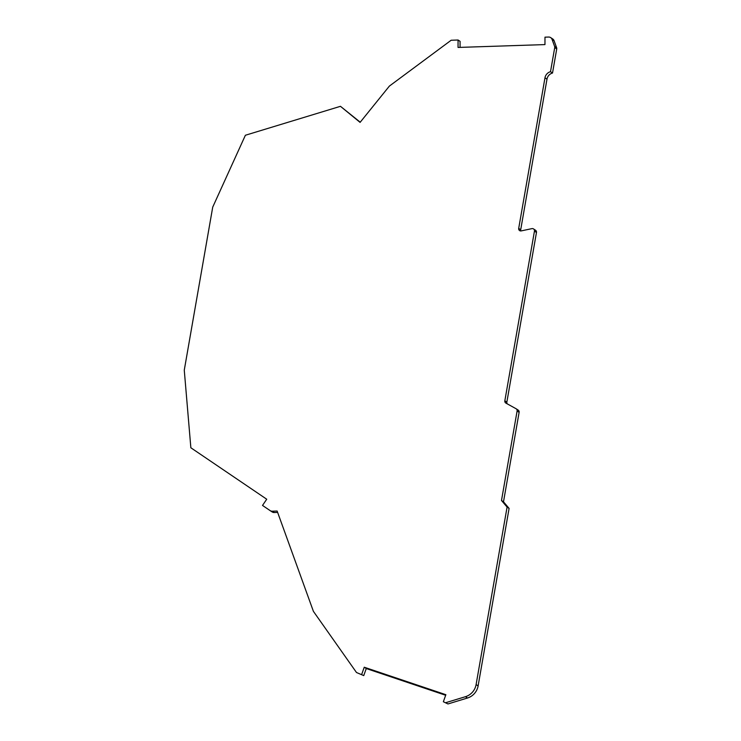<?xml version="1.0" encoding="UTF-8"?>
<svg xmlns="http://www.w3.org/2000/svg" width="741" height="741" viewBox="0 0 741 741"><rect width="100%" height="100%" fill="white"/><g stroke="black" fill="none" stroke-linecap="round" stroke-linejoin="round"><path stroke-width="1.11" d="M460.068 47.378L460.078 41.339L458.068 40.014L458.049 47.443L544.959 44.59L544.978 37.17L548.636 37.05A3.751 3.612 123.3 0 1 550.693 37.624L552.703 38.949A3.751 3.612 123.3 0 1 554.083 40.699L556.63 47.767A2.251 2.167 123.3 0 1 556.732 48.915L552.517 73.026L550.507 71.701A7.503 7.234 123.3 0 0 544.978 77.824L518.7 228.395A2.251 2.167 123.3 0 0 521.238 230.896L531.908 228.636A2.251 2.167 123.3 0 1 533.529 228.932L535.539 230.256A2.251 2.167 123.3 0 1 536.465 232.452L506.844 402.15A2.251 2.167 -56.7 0 0 507.242 403.854M533.529 228.932A2.251 2.167 123.3 0 1 534.456 231.127L536.465 232.452M550.693 37.624A3.751 3.612 123.3 0 1 552.064 39.375L554.083 40.699M458.068 40.014L451.158 40.246L389.395 86.076L360.08 122.395L340.462 106.315L360.237 122.2M552.517 73.026A7.503 7.234 -56.7 0 0 546.988 79.139L520.71 229.719A2.251 2.167 -56.7 0 0 520.83 230.942M518.061 410.051A2.251 2.167 123.3 0 1 519.117 412.329L503.5 501.814L509.095 508.4L478.112 685.907A15.015 14.468 123.3 0 1 467.469 698.013L447.981 703.95L443.359 701.746L447.981 703.95M445.665 695.271L366.267 668.539L363.748 675.597L356.495 672.513L363.748 675.597M277.643 512.42L274.244 512.531A3.751 3.612 123.3 0 1 272.151 511.929L270.224 510.66M340.462 106.315L245.391 135.251L212.723 207.128L184.268 370.148L190.854 447.768L266.723 499.221L262.518 505.436L270.132 510.605A3.751 3.612 123.3 0 0 272.234 511.207L277.143 511.049L313.406 611.353L356.495 672.513M361.738 674.273L364.248 667.224L366.267 668.539M364.248 667.224L445.869 694.697L443.359 701.746M445.962 702.625L465.459 696.697L467.469 698.013M478.112 685.907L476.102 684.582A15.015 14.468 123.3 0 1 465.459 696.697M476.102 684.582L507.085 507.085L509.095 508.4M507.085 507.085L501.49 500.49L503.5 501.814M501.49 500.49L517.107 411.005L519.117 412.329M534.456 231.127L504.834 400.825A2.251 2.167 123.3 0 0 505.89 403.104L516.051 408.726A2.251 2.167 123.3 0 1 517.107 411.005M550.507 71.701L554.722 47.591L556.732 48.915M556.63 47.767L554.62 46.442A2.251 2.167 123.3 0 1 554.722 47.591M554.62 46.442L552.064 39.375M274.244 512.531L272.234 511.207M504.834 400.825L506.844 402.15M518.7 228.395L520.71 229.719M544.978 77.824L546.988 79.139M272.188 511.957L270.178 510.632M518.2 410.125L516.19 408.81"/></g></svg>
